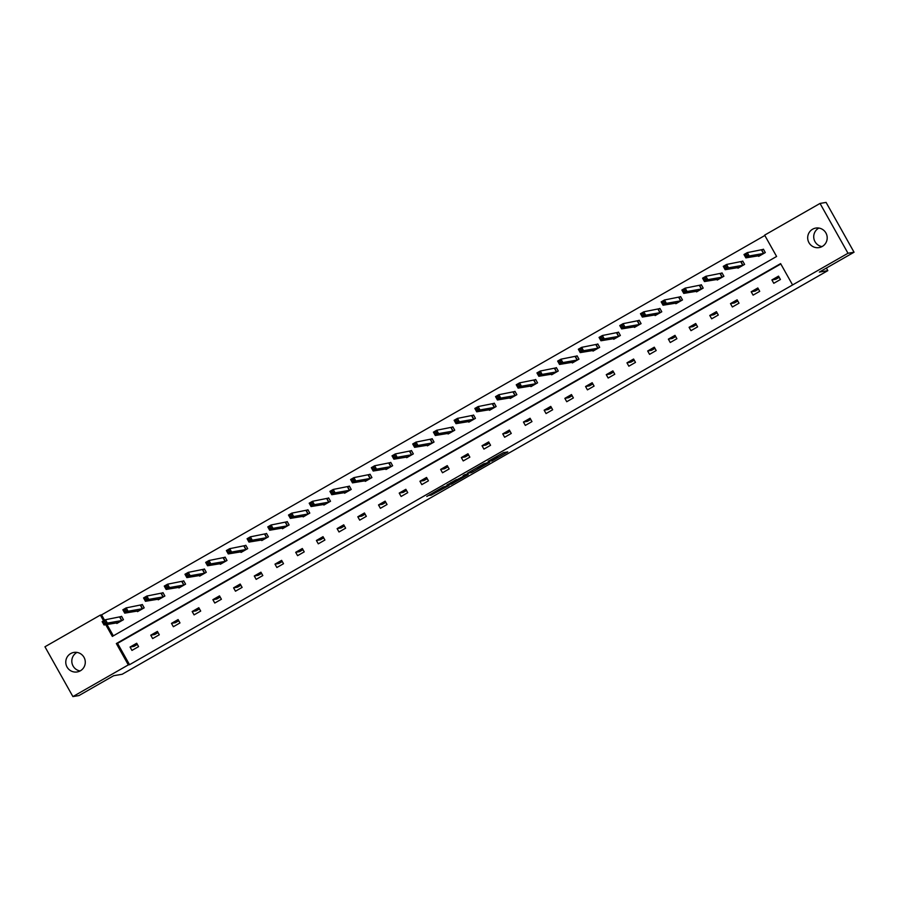 <?xml version="1.0" encoding="UTF-8"?>
<svg xmlns="http://www.w3.org/2000/svg" width="899" height="899" viewBox="0 0 899 899"><rect width="100%" height="100%" fill="white"/><g stroke="black" fill="none" stroke-linecap="round" stroke-linejoin="round"><path stroke-width="1.35" d="M491.764 461.063L507.778 451.905L503.474 452.624L488.09 461.322L495.506 457.67L489.539 461.445L497.709 457.299L491.764 461.063M80.112 670.946A9.9 9.765 80.4 0 1 76.977 652.416M70.684 653.573A9.9 9.765 80.4 0 1 84.72 658.9A9.9 9.765 80.4 0 1 77.179 671.946A9.9 9.765 80.4 0 1 70.684 653.573M822.023 246.584A9.9 9.765 80.4 0 1 818.888 228.054M812.595 229.223A9.9 9.765 80.4 0 1 826.631 234.538A9.9 9.765 80.4 0 1 819.079 247.596A9.9 9.765 80.4 0 1 812.595 229.223M430.947 495.248L449.084 485.471L443.241 486.977L426.789 496.473L443.69 487.112L446.567 486.64L430.947 495.248M105.756 624.693L112.341 636.413L776.601 256.473L764.633 235.133L820.034 203.432L826.091 202.41L854.05 252.226L819.349 272.082L827.822 270.644L122.14 674.272L113.667 675.711L78.966 695.568L72.909 696.59L44.95 646.774L100.362 615.073L103.576 620.804M854.05 252.226L847.993 253.26L792.581 284.949L780.613 263.609L116.342 643.549L128.321 664.9L72.909 696.59M780.815 263.98L117.555 643.347L129.535 664.687L792.581 284.949M129.535 664.687L128.321 664.9M471.604 472.571L489.595 462.3L483.763 463.805L467.3 473.301L471.604 472.571L470.84 471.233L477.189 467.694M468.255 474.582L451.343 484.156L447.039 484.887L463.884 476.054L464.974 475.357L463.142 475.661L464.974 474.616L467.986 474.11M820.034 203.432L847.993 253.26M827.822 270.644L826.372 268.059M137.199 611.028L137.536 611.635L144.177 607.848L142.289 604.476L140.806 605.33M178.609 587.35L178.946 587.957L185.587 584.159L183.699 580.788L182.216 581.642M220.019 563.662L220.356 564.269L226.998 560.47L225.11 557.11L223.615 557.953M261.429 539.973L261.766 540.58L268.408 536.793L266.509 533.422L265.025 534.276M302.828 516.296L303.177 516.903L309.807 513.104L307.919 509.733L306.435 510.587M344.238 492.607L344.587 493.214L351.217 489.416L349.329 486.056L347.846 486.898M385.649 468.918L385.997 469.525L392.627 465.738L390.739 462.367L389.256 463.221M427.059 445.241L427.407 445.848L434.037 442.05L432.149 438.678L430.666 439.532M468.469 421.552L468.806 422.159L475.447 418.361L473.559 415.001L472.076 415.844M509.879 397.864L510.216 398.471L516.858 394.683L514.97 391.312L513.486 392.166M551.289 374.175L551.626 374.793L558.268 370.995L556.38 367.624L554.897 368.478M592.699 350.498L593.037 351.104L599.678 347.306L597.79 343.946L596.295 344.789M634.11 326.809L634.447 327.416L641.088 323.629L639.189 320.258L637.706 321.112M675.509 303.12L675.857 303.738L682.487 299.94L680.599 296.569L679.116 297.423M716.919 279.443L717.267 280.05L723.897 276.251L722.009 272.891L720.526 273.734M758.329 255.754L758.677 256.361L765.307 252.574L763.42 249.203L761.936 250.057M764.835 235.493L101.576 614.871L104.576 620.231M106.97 624.49L113.341 635.84M737.63 267.599L737.967 268.205L744.608 264.407L742.72 261.047L741.226 261.89M696.219 291.287L696.556 291.894L703.198 288.096L701.31 284.736L699.827 285.579M654.809 314.965L655.146 315.583L661.788 311.784L659.9 308.413L658.416 309.267M613.399 338.653L613.747 339.26L620.377 335.462L618.49 332.102L617.006 332.945M571.989 362.342L572.337 362.949L578.967 359.151L577.079 355.79L575.596 356.633M530.579 386.019L530.927 386.637L537.557 382.839L535.669 379.468L534.186 380.322M489.168 409.708L489.517 410.315L496.147 406.517L494.259 403.157L492.776 403.999M447.769 433.397L448.107 434.003L454.748 430.205L452.849 426.845L451.365 427.688M406.359 457.074L406.696 457.692L413.338 453.894L411.45 450.523L409.955 451.377M364.949 480.763L365.286 481.37L371.928 477.571L370.04 474.211L368.556 475.054M323.539 504.451L323.876 505.058L330.517 501.26L328.629 497.9L327.146 498.743M282.129 528.129L282.466 528.747L289.107 524.949L287.219 521.577L285.736 522.431M240.718 551.817L241.067 552.424L247.697 548.626L245.809 545.266L244.326 546.12M199.308 575.506L199.657 576.113L206.287 572.315L204.399 568.955L202.916 569.797M157.898 599.184L158.246 599.802L164.877 596.003L162.989 592.632L161.505 593.486M116.499 622.872L116.836 623.479L123.466 619.692L121.579 616.321L120.095 617.175M101.576 614.871L100.362 615.073M779.208 277.33L775.815 279.263L771.893 279.926L778.534 276.139L780.422 279.499L773.781 283.297L771.893 279.926M758.498 289.175L755.115 291.107L751.193 291.77L757.823 287.972L759.722 291.343L753.081 295.142L751.193 291.77M737.798 301.019L734.404 302.952L730.482 303.615L737.124 299.817L739.012 303.188L732.382 306.986L730.482 303.615M717.087 312.852L713.705 314.796L709.783 315.459L716.424 311.661L718.312 315.032L711.671 318.819L709.783 315.459M696.388 324.696L693.005 326.629L689.084 327.303L695.714 323.505L697.602 326.865L690.971 330.663L689.084 327.303M675.677 336.541L672.295 338.474L668.373 339.137L675.014 335.349L676.902 338.709L670.261 342.508L668.373 339.137M654.978 348.385L651.595 350.318L647.673 350.981L654.303 347.194L656.191 350.554L649.561 354.352L647.673 350.981M634.267 360.229L630.884 362.162L626.963 362.825L633.604 359.027L635.492 362.398L628.851 366.196L626.963 362.825M613.567 372.074L610.185 374.006L606.263 374.669L612.893 370.871L614.781 374.242L608.151 378.041L606.263 374.669M592.868 383.907L589.474 385.851L585.552 386.514L592.194 382.716L594.082 386.087L587.44 389.874L585.552 386.514M572.157 395.751L568.775 397.684L564.853 398.358L571.483 394.56L573.382 397.92L566.741 401.718L564.853 398.358M551.458 407.595L548.075 409.528L544.153 410.191L550.784 406.404L552.671 409.764L546.041 413.562L544.153 410.191M530.747 419.44L527.365 421.373L523.443 422.036L530.084 418.249L531.972 421.609L525.331 425.407L523.443 422.036M510.048 431.284L506.665 433.217L502.743 433.88L509.373 430.082L511.261 433.453L504.631 437.251L502.743 433.88M489.337 443.128L485.954 445.061L482.033 445.724L488.674 441.926L490.562 445.297L483.92 449.095L482.033 445.724M468.637 454.961L465.255 456.906L461.333 457.569L467.963 453.77L469.851 457.142L463.221 460.929L461.333 457.569M447.927 466.806L444.544 468.739L440.622 469.413L447.264 465.615L449.152 468.975L442.51 472.773L440.622 469.413M427.227 478.65L423.845 480.583L419.923 481.246L426.553 477.459L428.441 480.819L421.811 484.617L419.923 481.246M406.528 490.494L403.134 492.427L399.212 493.09L405.854 489.303L407.741 492.663L401.111 496.462L399.212 493.09M385.817 502.339L382.435 504.272L378.513 504.935L385.143 501.136L387.042 504.508L380.401 508.306L378.513 504.935M365.118 514.183L361.735 516.116L357.813 516.779L364.443 512.981L366.331 516.352L359.701 520.15L357.813 516.779M344.407 526.016L341.024 527.96L337.103 528.623L343.744 524.825L345.632 528.196L338.99 531.983L337.103 528.623M323.707 537.86L320.325 539.793L316.403 540.468L323.033 536.669L324.921 540.029L318.291 543.828L316.403 540.468M302.997 549.705L299.614 551.638L295.692 552.312L302.334 548.514L304.222 551.874L297.58 555.672L295.692 552.312M282.297 561.549L278.915 563.482L274.993 564.145L281.623 560.358L283.511 563.718L276.881 567.516L274.993 564.145M261.598 573.393L258.204 575.326L254.282 575.989L260.924 572.191L262.811 575.562L256.17 579.361L254.282 575.989M240.887 585.238L237.505 587.171L233.583 587.834L240.213 584.035L242.112 587.407L235.471 591.205L233.583 587.834M220.188 597.071L216.794 599.015L212.872 599.678L219.513 595.88L221.401 599.251L214.771 603.038L212.872 599.678M199.477 608.915L196.094 610.848L192.172 611.522L198.814 607.724L200.702 611.084L194.06 614.882L192.172 611.522M178.777 620.76L175.395 622.692L171.473 623.367L178.103 619.568L179.991 622.928L173.361 626.727L171.473 623.367M158.067 632.604L154.684 634.537L150.762 635.2L157.404 631.413L159.292 634.773L152.65 638.571L150.762 635.2M137.367 644.448L133.985 646.381L130.063 647.044L136.693 643.246L138.581 646.617L131.951 650.415L130.063 647.044M117.555 643.347L116.342 643.549M497.192 456.254L503.564 452.602M486.752 463.873L483.741 464.019L477.29 467.896L479.931 467.469L486.752 463.873M456.344 479.617L452.13 482.033L452.882 483.381M450.489 482.83L452.13 482.033M459.782 479.032L466.806 475.054L459.782 479.032M745.99 256.339L747.316 255.586L746.563 254.237L745.226 255.001L745.878 257.867L743.979 254.507L747.305 252.608L749.193 255.968L745.878 257.867L760.161 255.518M763.498 249.349L747.305 252.608L746.563 254.237M763.824 253.417L749.193 255.968L747.316 255.586M743.979 254.507L745.226 255.001M725.279 268.183L726.606 267.43L725.853 266.082L724.527 266.834L725.167 269.711L723.279 266.34L726.594 264.452L728.482 267.812L725.167 269.711L739.45 267.363M742.799 261.193L726.594 264.452L725.853 266.082M743.125 265.261L728.482 267.812L726.606 267.43M723.279 266.34L724.527 266.834M704.58 280.027L705.906 279.263L705.153 277.926L703.827 278.679L704.468 281.556L702.58 278.184L705.895 276.285L707.783 279.656L704.468 281.556L718.75 279.196M722.099 273.038L705.895 276.285L705.153 277.926M722.414 277.106L707.783 279.656L705.906 279.263M702.58 278.184L703.827 278.679M683.869 291.872L685.207 291.107L684.442 289.759L683.116 290.523L683.757 293.4L681.869 290.029L685.184 288.13L687.083 291.501L683.757 293.4L698.04 291.04M701.389 284.882L685.184 288.13L684.442 289.759M701.714 288.95L687.083 291.501L685.207 291.107M681.869 290.029L683.116 290.523M663.17 303.716L664.496 302.952L663.743 301.603L662.417 302.367L663.057 305.233L661.17 301.873L664.485 299.974L666.373 303.345L663.057 305.233L677.34 302.884M680.689 296.726L664.485 299.974L663.743 301.603M681.004 300.794L666.373 303.345L664.496 302.952M661.17 301.873L662.417 302.367M642.47 315.56L643.796 314.796L643.032 313.448L641.706 314.212L642.347 317.077L640.459 313.717L643.785 311.818L645.673 315.178L642.347 317.077L656.663 314.65M659.978 308.559L643.785 311.818L643.032 313.448M660.304 312.627L645.673 315.178L643.796 314.796M640.459 313.717L641.706 314.212M621.76 327.393L623.086 326.64L622.333 325.292L621.007 326.056L621.647 328.922L619.759 325.562L623.074 323.662L624.962 327.022L621.647 328.922L635.93 326.573M639.279 320.404L623.074 323.662L622.333 325.292M639.594 324.472L624.962 327.022L623.086 326.64M619.759 325.562L621.007 326.056M601.06 339.238L602.386 338.485L601.633 337.136L600.296 337.889L600.948 340.766L599.049 337.395L602.375 335.507L604.263 338.867L600.948 340.766L615.231 338.417M618.568 332.248L602.375 335.507L601.633 337.136M618.894 336.316L604.263 338.867L602.386 338.485M599.049 337.395L600.296 337.889M580.349 351.082L581.675 350.318L580.923 348.981L579.597 349.733L580.237 352.61L578.349 349.239L581.664 347.34L583.552 350.711L580.237 352.61L594.52 350.25M597.869 344.092L581.664 347.34L580.923 348.981M598.183 348.16L583.552 350.711L581.675 350.318M578.349 349.239L579.597 349.733M559.65 362.926L560.976 362.162L560.223 360.814L558.897 361.578L559.538 364.455L557.65 361.083L560.965 359.184L562.853 362.555L559.538 364.455L573.843 362.027M577.169 355.937L560.965 359.184L560.223 360.814M577.484 360.005L562.853 362.555L560.976 362.162M557.65 361.083L558.897 361.578M538.939 374.771L540.265 374.006L539.512 372.658L538.186 373.422L538.827 376.288L536.939 372.928L540.254 371.029L542.142 374.4L538.827 376.288L553.11 373.939M556.459 367.781L540.254 371.029L539.512 372.658M556.784 371.849L542.142 374.4L540.265 374.006M536.939 372.928L538.186 373.422M518.24 386.615L519.566 385.851L518.813 384.502L517.487 385.266L518.127 388.132L516.24 384.772L519.555 382.873L521.442 386.233L518.127 388.132L532.41 385.783M535.759 379.625L519.555 382.873L518.813 384.502M536.074 383.682L521.442 386.233L519.566 385.851M516.24 384.772L517.487 385.266M497.529 398.448L498.866 397.695L498.102 396.347L496.776 397.111L497.417 399.976L495.529 396.616L498.844 394.717L500.743 398.077L497.417 399.976L511.7 397.628M515.048 391.458L498.844 394.717L498.102 396.347M515.374 395.526L500.743 398.077L498.866 397.695M495.529 396.616L496.776 397.111M476.83 410.292L478.156 409.539L477.403 408.191L476.077 408.944L476.717 411.821L474.829 408.449L478.144 406.562L480.032 409.922L476.717 411.821L491 409.472M494.349 403.303L478.144 406.562L477.403 408.191M494.664 407.371L480.032 409.922L478.156 409.539M474.829 408.449L476.077 408.944M456.13 422.137L457.456 421.373L456.692 420.035L455.366 420.788L456.007 423.665L454.119 420.294L457.445 418.395L459.333 421.766L456.007 423.665L470.301 421.316M473.638 415.147L457.445 418.395L456.692 420.035M473.964 419.215L459.333 421.766L457.456 421.373M454.119 420.294L455.366 420.788M435.419 433.981L436.745 433.217L435.993 431.868L434.667 432.633L435.307 435.509L433.419 432.138L436.734 430.239L438.622 433.61L435.307 435.509L449.59 433.149M452.939 426.991L436.734 430.239L435.993 431.868M453.253 431.059L438.622 433.61L436.745 433.217M433.419 432.138L434.667 432.633M414.72 445.825L416.046 445.061L415.293 443.713L413.956 444.477L414.608 447.342L412.708 443.982L416.035 442.083L417.923 445.454L414.608 447.342L428.89 444.994M432.228 438.836L416.035 442.083L415.293 443.713M432.554 442.904L417.923 445.454L416.046 445.061M412.708 443.982L413.956 444.477M394.009 457.67L395.335 456.906L394.582 455.557L393.256 456.321L393.897 459.187L392.009 455.827L395.324 453.928L397.212 457.288L393.897 459.187L408.18 456.838M411.528 450.68L395.324 453.928L394.582 455.557M411.854 454.737L397.212 457.288L395.335 456.906M392.009 455.827L393.256 456.321M373.31 469.503L374.636 468.75L373.883 467.401L372.557 468.165L373.197 471.031L371.309 467.671L374.625 465.772L376.512 469.132L373.197 471.031L387.48 468.682M390.829 462.513L374.625 465.772L373.883 467.401M391.144 466.581L376.512 469.132L374.636 468.75M371.309 467.671L372.557 468.165M352.599 481.347L353.925 480.594L353.172 479.246L351.846 479.999L352.487 482.875L350.599 479.504L353.914 477.616L355.802 480.976L352.487 482.875L366.77 480.527M370.118 474.357L353.914 477.616L353.172 479.246M370.444 478.425L355.802 480.976L353.925 480.594M350.599 479.504L351.846 479.999M331.9 493.191L333.226 492.427L332.473 491.09L331.147 491.843L331.787 494.72L329.899 491.348L333.214 489.449L335.102 492.821L331.787 494.72L346.07 492.371M349.419 486.202L333.214 489.449L332.473 491.09M349.733 490.27L335.102 492.821L333.226 492.427M329.899 491.348L331.147 491.843M311.189 505.036L312.526 504.272L311.762 502.923L310.436 503.687L311.076 506.564L309.189 503.193L312.504 501.294L314.403 504.665L311.076 506.564L325.359 504.204M328.708 498.046L312.504 501.294L311.762 502.923M329.034 502.114L314.403 504.665L312.526 504.272M309.189 503.193L310.436 503.687M290.489 516.88L291.815 516.116L291.062 514.767L289.736 515.532L290.377 518.397L288.489 515.037L291.804 513.138L293.692 516.509L290.377 518.397L304.66 516.048M308.009 509.89L291.804 513.138L291.062 514.767M308.323 513.958L293.692 516.509L291.815 516.116M288.489 515.037L289.736 515.532M269.79 528.724L271.116 527.96L270.352 526.612L269.026 527.376L269.666 530.241L267.778 526.881L271.105 524.982L272.993 528.342L269.666 530.241L283.983 527.814M287.298 521.735L271.105 524.982L270.352 526.612M287.624 525.791L272.993 528.342L271.116 527.96M267.778 526.881L269.026 527.376M249.079 540.557L250.405 539.805L249.652 538.456L248.326 539.22L248.967 542.086L247.079 538.726L250.394 536.827L252.282 540.187L248.967 542.086L263.25 539.737M266.598 533.568L250.394 536.827L249.652 538.456M266.913 537.636L252.282 540.187L250.405 539.805M247.079 538.726L248.326 539.22M228.38 552.402L229.706 551.649L228.953 550.3L227.616 551.053L228.267 553.93L226.368 550.559L229.695 548.671L231.582 552.031L228.267 553.93L242.55 551.581M245.888 545.412L229.695 548.671L228.953 550.3M246.214 549.48L231.582 552.031L229.706 551.649M226.368 550.559L227.616 551.053M207.669 564.246L208.995 563.482L208.242 562.145L206.916 562.898L207.557 565.774L205.669 562.403L208.984 560.504L210.872 563.875L207.557 565.774L221.839 563.426M225.188 557.256L208.984 560.504L208.242 562.145M225.514 561.324L210.872 563.875L208.995 563.482M205.669 562.403L206.916 562.898M186.97 576.09L188.296 575.326L187.543 573.989L186.217 574.742L186.857 577.619L184.969 574.247L188.284 572.348L190.172 575.72L186.857 577.619L201.14 575.259M204.489 569.101L188.284 572.348L187.543 573.989M204.803 573.169L190.172 575.72L188.296 575.326M184.969 574.247L186.217 574.742M166.259 587.935L167.585 587.171L166.832 585.822L165.506 586.586L166.146 589.463L164.259 586.092L167.574 584.193L169.473 587.564L166.146 589.463L180.429 587.103M183.778 580.945L167.574 584.193L166.832 585.822M184.104 585.013L169.473 587.564L167.585 587.171M164.259 586.092L165.506 586.586M145.559 599.779L146.885 599.015L146.132 597.666L144.806 598.431L145.447 601.296L143.559 597.936L146.874 596.037L148.762 599.397L145.447 601.296L159.73 598.948M163.079 592.789L146.874 596.037L146.132 597.666M163.393 596.846L148.762 599.397L146.885 599.015M143.559 597.936L144.806 598.431M124.86 611.612L126.186 610.859L125.422 609.511L124.096 610.275L124.736 613.14L122.848 609.78L126.175 607.881L128.063 611.241L124.736 613.14L139.03 610.792M142.368 604.622L126.175 607.881L125.422 609.511M142.694 608.69L128.063 611.241L126.186 610.859M122.848 609.78L124.096 610.275M104.149 623.457L105.475 622.704L104.722 621.355L103.396 622.108L104.037 624.985L102.149 621.614L105.464 619.726L107.352 623.086L104.037 624.985L118.32 622.636M121.668 616.467L105.464 619.726L104.722 621.355M121.983 620.535L107.352 623.086L105.475 622.704M102.149 621.614L103.396 622.108M497.091 456.175L497.709 457.299M496.787 456.355L497.349 457.355M472.38 470.447L473.144 471.784M487.112 462.704L487.494 463.378L487.134 462.704M450.59 482.819L451.343 484.156M464.626 474.773L464.952 475.357L464.637 474.762M466.379 474.38L466.75 475.043M465.39 474.548L465.761 475.211M446.129 485.966L446.511 486.629M436.049 491.09L436.375 491.674M429.464 494.855L429.801 495.439M761.824 250.102L763.712 253.473M761.633 250.169L763.521 253.54M741.113 261.946L743.001 265.317M740.933 262.014L742.821 265.385M720.414 273.79L722.302 277.15M720.223 273.858L722.111 277.229M699.703 285.635L701.602 288.995M699.523 285.702L701.411 289.062M679.003 297.468L680.891 300.839M678.812 297.547L680.712 300.907M658.304 309.312L660.192 312.683M658.113 309.391L660.001 312.751M637.593 321.157L639.481 324.528M637.413 321.224L639.301 324.595M616.894 333.001L618.782 336.372M616.703 333.068L618.591 336.44M596.183 344.845L598.071 348.205M596.003 344.913L597.891 348.284M575.484 356.689L577.372 360.049M575.293 356.757L577.18 360.117M554.773 368.534L556.661 371.894M554.593 368.601L556.481 371.961M534.073 380.367L535.961 383.738M533.882 380.446L535.77 383.806M513.363 392.211L515.262 395.582M513.183 392.279L515.071 395.65M492.663 404.056L494.551 407.427M492.472 404.123L494.371 407.494M471.964 415.9L473.852 419.26M471.773 415.967L473.661 419.339M451.253 427.744L453.141 431.104M451.073 427.812L452.961 431.172M430.554 439.589L432.441 442.949M430.363 439.656L432.25 443.016M409.843 451.422L411.731 454.793M409.663 451.5L411.551 454.86M389.143 463.266L391.031 466.637M388.952 463.333L390.84 466.705M368.433 475.11L370.332 478.482M368.253 475.178L370.141 478.549M347.733 486.955L349.621 490.315M347.542 487.022L349.43 490.393M327.034 498.799L328.922 502.159M326.843 498.866L328.731 502.226M306.323 510.643L308.211 514.003M306.143 510.711L308.031 514.071M285.624 522.476L287.511 525.848M285.433 522.555L287.32 525.915M264.913 534.321L266.801 537.692M264.733 534.388L266.621 537.759M244.213 546.165L246.101 549.536M244.022 546.232L245.91 549.604M223.503 558.009L225.391 561.369M223.323 558.077L225.211 561.448M202.803 569.854L204.691 573.214M202.612 569.921L204.5 573.292M182.092 581.698L183.992 585.058M181.913 581.765L183.801 585.125M161.393 593.531L163.281 596.902M161.202 593.61L163.101 596.97M140.694 605.375L142.581 608.747M140.502 605.443L142.39 608.814M119.983 617.22L121.871 620.591M119.803 617.287L121.691 620.658M497.136 456.153L497.776 457.299M466.424 474.369L466.806 475.054M446.185 485.954L446.567 486.64"/></g></svg>
